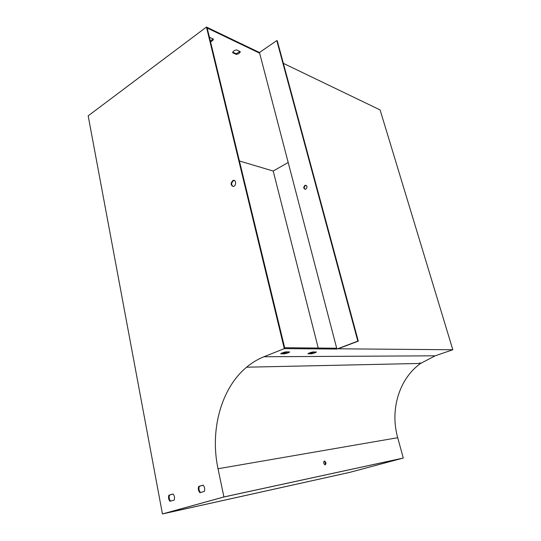 <?xml version="1.0" encoding="UTF-8"?>
<svg xmlns="http://www.w3.org/2000/svg" width="541" height="541" viewBox="0 0 541 541"><rect width="100%" height="100%" fill="white"/><g stroke="black" fill="none" stroke-linecap="round" stroke-linejoin="round"><path stroke-width="0.81" d="M336.698 348.221L284.661 347.735L207.203 28.037L259.639 53.174L336.915 349.053L284.302 348.634L206.452 27.05L88.176 115.835L162.442 513.95L223.913 496.949L218.023 468.749C209.739 430.041 221.195 388.235 246.601 367.197C251.937 362.734 257.719 359.251 263.961 356.742L284.302 348.634M163.646 513.652L223.879 496.996L402.403 458.268L349.865 472.327L163.646 513.652M170.611 501.115C169.171 499.397 168.799 497.389 169.495 495.083L173.066 494.034M200.508 492.52C198.966 490.768 198.561 488.699 199.298 486.318L203.132 485.189M232.941 186.456C231.163 184.711 231.284 182.824 233.299 180.789L234.422 180.505M173.019 493.987L168.873 495.204C168.163 497.544 168.549 499.573 170.023 501.284L174.188 500.087C174.899 497.734 174.506 495.698 173.019 493.987M203.085 485.142L198.675 486.44C197.932 488.854 198.351 490.937 199.927 492.689L204.356 491.417C205.1 488.983 204.674 486.893 203.085 485.142M232.718 180.633L233.279 180.396C236.221 179.524 236.464 185.773 233.516 186.402C230.655 185.563 230.385 183.642 232.718 180.633M206.452 27.05L259.464 52.518L259.639 53.174M232.752 52.173L236.16 53.742L239.961 51.49M210.354 41.055L213.1 38.932M336.915 349.053L357.817 341.114L276.803 40.575L259.464 52.518M276.803 40.575L277.29 40.825L358.291 341.128L338.084 348.796L452.824 349.757L380.093 109.918L283.369 63.358M162.442 513.95L349.709 472.381L403.288 458.044L223.913 496.949M236.566 49.9L240.272 51.638C239.927 53.011 238.608 53.938 236.329 54.411L232.61 52.7C232.941 51.314 234.26 50.381 236.566 49.9M209.428 37.214L213.391 39.074C213.242 40.217 212.288 41.109 210.523 41.745M318.243 348.052L273.198 171.037L239.413 160.981M273.198 171.037L288.191 162.503M403.288 458.044L397.703 437.71C389.804 409.699 399.13 378.781 420.573 363.437L435.194 355.816L452.824 349.757M311.643 353.814C314.186 353.205 315.768 352.597 316.397 351.988L312.725 351.975C310.149 352.59 308.559 353.205 307.951 353.814L311.643 353.814L311.433 352.975L314.734 351.981M357.817 341.114L358.291 341.128M284.789 353.834C287.454 353.199 289.077 352.563 289.645 351.921L285.614 351.914C282.916 352.556 281.286 353.199 280.745 353.834L284.789 353.834L284.573 352.955L288.001 351.914M324.357 461.06C323.275 462.339 323.504 463.61 325.053 464.875C326.399 463.847 326.25 462.575 324.593 461.06L324.357 461.06M324.025 461.23C325.364 462.163 325.696 463.373 325.019 464.868M419.133 363.471L420.046 362.795M309.405 352.969L311.433 352.975M282.172 352.948L284.573 352.955M169.495 495.083L168.873 495.204M305.083 189.316C303.88 188.112 303.981 186.861 305.388 185.563L306.199 185.38M305.881 189.134L305.476 189.289C303.44 188.687 303.251 187.396 304.901 185.421L305.334 185.265C307.349 185.881 307.531 187.172 305.881 189.134M199.298 486.318L198.675 486.44M236.16 53.742L236.329 54.411M435.194 355.816L263.961 356.742M397.703 437.71L218.023 468.749M420.573 363.437L246.601 367.197M305.334 185.265L305.821 185.407M324.045 461.216L324.593 461.06M233.868 180.552L233.279 180.396"/></g></svg>
